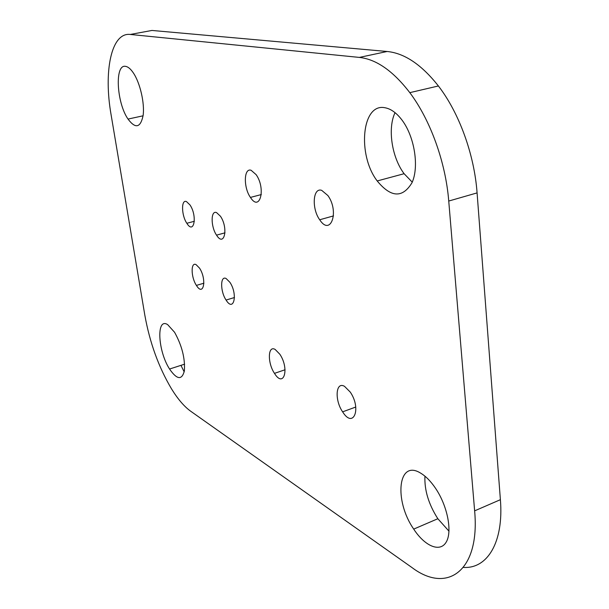 <?xml version="1.0" encoding="UTF-8"?>
<svg xmlns="http://www.w3.org/2000/svg" width="609" height="609" viewBox="0 0 609 609"><rect width="100%" height="100%" fill="white"/><g stroke="black" fill="none" stroke-linecap="round" stroke-linejoin="round"><path stroke-width="0.91" d="M130.273 34.454L359.356 57.413C376.339 59.256 393.155 71.002 409.804 92.652C430.396 120.003 445.659 162.222 448.742 201.046L474.632 510.852C480.242 571.402 446.953 594.102 411.966 567.55L190.587 411.151C184.162 406.507 177.782 399.047 171.456 388.77C158.614 367.113 149.73 342.54 144.805 315.028L111.12 114.918C103.439 71.558 111.188 32.11 130.273 34.454L151.953 30.45L387.149 51.491C404.521 53.181 421.603 64.676 438.396 85.968C459.171 112.863 474.327 154.496 477.083 192.901L500.392 499.684C503.871 542.337 487.322 568.989 463.472 567.413M184.184 371.886L180.957 365.354M167.681 324.65L174.57 332.27C181.946 345.592 185.212 358.442 184.375 370.835C181.916 380.374 176.975 379.772 169.561 369.031C157.822 351.066 156.071 317 167.681 324.65M196.075 264.626L199.508 268.097C207.022 279.303 203.612 297.306 196.41 285.4C190.944 277.369 190.617 261.634 196.075 264.626M226.122 278.526L229.92 282.325C238.035 294.307 233.81 312.744 226.076 300.054C220.199 291.513 220.161 275.283 226.122 278.526M125.698 66.389C128.164 66.823 130.722 69.015 133.379 72.966C140.154 83.045 144.775 103.271 143.13 115.436C140.542 127.821 135.51 129.039 128.027 119.082C116.54 102.708 114.484 63.625 125.698 66.389M186.468 201.579L189.993 204.944C197.537 215.997 194.058 235.089 186.841 223.282C181.391 215.419 181.048 199.113 186.468 201.579M216.568 212.602L220.473 216.271C228.626 228.101 224.31 247.734 216.545 235.15C210.699 226.792 210.63 209.93 216.568 212.602M275.177 349.459L279.858 354.263C289.709 368.833 283.794 388.626 274.476 373.355C267.374 362.994 267.785 344.998 275.177 349.459M420.674 473.155C425.82 476.223 430.776 481.27 435.542 488.296C447.516 505.95 452.54 531.695 446.191 542.117C440.01 552.797 424.785 546.159 413.717 529.107C393.741 500.385 397.959 458.828 420.674 473.155M344.542 386.357L350.266 392.097C361.769 408.784 353.387 429.178 342.623 411.844C334.432 400.121 335.711 381.089 344.542 386.357M251.114 170.276L256.145 174.661C266.141 188.744 259.86 212.381 250.436 197.415C243.379 187.641 243.76 167.604 251.114 170.276M321.697 190.351L327.901 195.558C339.616 211.673 330.626 236.756 319.702 219.765C311.534 208.712 312.828 187.199 321.697 190.351M384.888 107.732C390.902 108.783 396.657 112.962 402.161 120.278C414.653 136.995 419.266 166.973 411.989 182.746C402.564 198.283 390.97 197.689 377.207 180.957C357.201 155.051 361.639 102.875 384.888 107.732M449 531.2L437.841 518.723C428.614 504.237 424.313 490.055 424.945 476.185M412.247 182.152L404.11 173.71C391.846 157.457 387.415 128.461 395.043 112.665M474.632 510.852L500.392 499.684M448.742 201.046L477.083 192.901M359.356 57.413L387.149 51.491M438.396 85.968L409.804 92.652M184.603 364.174L169.561 369.031M196.41 285.4L203.908 283.208M226.076 300.054L234.48 297.519M143.085 115.801L128.027 119.082M186.841 223.282L194.362 221.28M216.545 235.15L225.003 232.828M274.476 373.355L285.065 369.762M437.841 518.723L413.717 529.107M342.623 411.844L355.77 407.033M250.436 197.415L261.314 194.568M319.702 219.765L333.511 215.906M404.11 173.71L377.207 180.957"/></g></svg>
